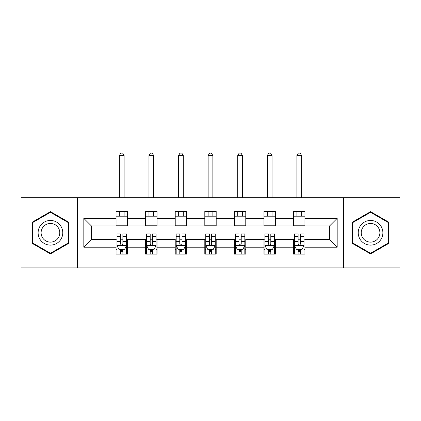 <?xml version="1.0" encoding="UTF-8"?>
<svg xmlns="http://www.w3.org/2000/svg" width="421" height="421" viewBox="0 0 421 421"><rect width="100%" height="100%" fill="white"/><g stroke="black" fill="none" stroke-linecap="round" stroke-linejoin="round"><path stroke-width="0.63" d="M343.436 267.867L399.95 267.867L399.95 197.702L343.436 197.702L343.436 267.867L77.564 267.867L77.564 197.702L21.05 197.702L21.05 267.867L77.564 267.867M343.436 197.702L77.564 197.702M304.941 218.367L304.941 211.447L293.563 211.447L293.563 218.367L275.355 218.367L275.355 211.447L263.978 211.447L263.978 218.367L245.775 218.367L245.775 211.447L234.397 211.447L234.397 218.367L216.189 218.367L216.189 211.447L204.811 211.447L204.811 218.367L186.603 218.367L186.603 211.447L175.225 211.447L175.225 218.367L157.022 218.367L157.022 211.447L145.645 211.447L145.645 218.367L127.437 218.367L127.437 211.447L116.059 211.447L116.059 218.367L83.821 218.367L83.821 247.195L91.404 239.612L116.059 239.612L116.059 254.116L127.437 254.116L127.437 239.612L145.645 239.612L145.645 254.116L157.022 254.116L157.022 239.612L175.225 239.612L175.225 254.116L186.603 254.116L186.603 239.612L204.811 239.612L204.811 254.116L216.189 254.116L216.189 239.612L234.397 239.612L234.397 254.116L245.775 254.116L245.775 239.612L263.978 239.612L263.978 254.116L275.355 254.116L275.355 239.612L293.563 239.612L293.563 254.116L304.941 254.116L304.941 239.612L329.596 239.612L329.596 225.956L304.941 225.956L304.941 218.367L337.179 218.367L337.179 247.195L304.941 247.195M293.563 247.195L275.355 247.195M263.978 247.195L245.775 247.195M234.397 247.195L216.189 247.195M204.811 247.195L186.603 247.195M175.225 247.195L157.022 247.195M145.645 247.195L127.437 247.195M116.059 247.195L83.821 247.195M293.563 218.367L293.563 225.956L275.355 225.956L275.355 218.367M263.978 218.367L263.978 225.956L245.775 225.956L245.775 218.367M234.397 218.367L234.397 225.956L216.189 225.956L216.189 218.367M204.811 218.367L204.811 225.956L186.603 225.956L186.603 218.367M175.225 218.367L175.225 225.956L157.022 225.956L157.022 218.367M145.645 218.367L145.645 225.956L127.437 225.956L127.437 218.367M116.059 218.367L116.059 225.956L91.404 225.956L83.821 218.367M91.404 225.956L91.404 239.612M337.179 247.195L329.596 239.612M329.596 225.956L337.179 218.367M116.059 216.189L127.437 216.189M116.059 225.767L127.437 225.767M116.059 239.802L117.006 239.802M120.611 239.802L122.885 239.802M126.489 239.802L127.437 239.802M116.059 249.374L117.006 249.374M120.611 249.374L122.885 249.374M126.489 249.374L127.437 249.374M145.645 239.802L146.592 239.802M150.197 239.802L152.47 239.802M156.075 239.802L157.022 239.802M145.645 249.374L146.592 249.374M150.197 249.374L152.47 249.374M156.075 249.374L157.022 249.374M145.645 216.189L157.022 216.189M145.645 225.767L157.022 225.767M175.225 239.802L176.173 239.802M179.778 239.802L182.056 239.802M185.656 239.802L186.603 239.802M175.225 249.374L176.173 249.374M179.778 249.374L182.056 249.374M185.656 249.374L186.603 249.374M175.225 216.189L186.603 216.189M175.225 225.767L186.603 225.767M204.811 239.802L205.758 239.802M209.363 239.802L211.637 239.802M215.242 239.802L216.189 239.802M204.811 249.374L205.758 249.374M209.363 249.374L211.637 249.374M215.242 249.374L216.189 249.374M204.811 216.189L216.189 216.189M204.811 225.767L216.189 225.767M234.397 239.802L235.344 239.802M238.944 239.802L241.222 239.802M244.827 239.802L245.775 239.802M234.397 249.374L235.344 249.374M238.944 249.374L241.222 249.374M244.827 249.374L245.775 249.374M234.397 216.189L245.775 216.189M234.397 225.767L245.775 225.767M263.978 239.802L264.925 239.802M268.53 239.802L270.803 239.802M274.408 239.802L275.355 239.802M263.978 249.374L264.925 249.374M268.53 249.374L270.803 249.374M274.408 249.374L275.355 249.374M263.978 216.189L275.355 216.189M263.978 225.767L275.355 225.767M293.563 239.802L294.511 239.802M298.115 239.802L300.389 239.802M303.994 239.802L304.941 239.802M293.563 249.374L294.511 249.374M298.115 249.374L300.389 249.374M303.994 249.374L304.941 249.374M293.563 216.189L304.941 216.189M293.563 225.767L304.941 225.767M50.446 253.916L68.744 243.349L68.744 222.22L50.446 211.652L32.143 222.22L32.143 243.349L50.446 253.916M388.857 222.22L370.554 211.652L352.256 222.22L352.256 243.349L370.554 253.916L388.857 243.349L388.857 222.22M120.611 251.653L122.885 251.653M117.006 236.297L120.611 236.297L120.611 233.918L117.006 233.918L117.006 245.49L118.906 249.279L124.595 249.279L126.489 245.49L126.489 233.918L122.885 233.918L122.885 236.297L126.489 236.297M126.489 245.49L126.489 254.116M117.006 245.49L117.006 254.116M122.885 249.279L122.885 254.116M120.611 254.116L120.611 249.279M120.611 236.297L120.611 244.064C121.369 245.527 122.127 245.527 122.885 244.064L122.885 236.297M124.121 216.189L124.121 211.447M124.121 197.702L124.121 155.602L119.38 155.602L119.38 197.702M119.38 216.189L119.38 211.447M119.38 155.602L120.801 153.133L122.695 153.133L124.121 155.602M61.119 238.944A12.325 12.325 0 0 0 56.609 222.109A12.325 12.325 0 0 0 39.769 226.619A12.325 12.325 0 0 0 44.279 243.459A12.325 12.325 0 0 0 61.119 238.944M58.524 237.449A9.33 9.33 0 0 0 55.109 224.698A9.33 9.33 0 0 0 42.363 228.119A9.33 9.33 0 0 0 45.778 240.865A9.33 9.33 0 0 0 58.524 237.449M32.712 243.022L32.712 222.546L50.446 212.31L68.176 222.546L68.176 243.022L50.446 253.258L32.712 243.022M370.554 220.457A12.325 12.325 0 0 0 358.229 232.781A12.325 12.325 0 0 0 370.554 245.111A12.325 12.325 0 0 0 382.884 232.781A12.325 12.325 0 0 0 370.554 220.457M370.554 223.451A9.33 9.33 0 0 0 361.223 232.781A9.33 9.33 0 0 0 370.554 242.117A9.33 9.33 0 0 0 379.889 232.781A9.33 9.33 0 0 0 370.554 223.451M388.288 243.022L370.554 253.258L352.824 243.022L352.824 222.546L370.554 212.31L388.288 222.546L388.288 243.022M150.197 251.653L152.47 251.653M146.592 236.297L150.197 236.297L150.197 233.918L146.592 233.918L146.592 245.49L148.487 249.279L154.175 249.279L156.075 245.49L156.075 233.918L152.47 233.918L152.47 236.297L156.075 236.297M156.075 245.49L156.075 254.116M146.592 245.49L146.592 254.116M152.47 249.279L152.47 254.116M150.197 254.116L150.197 249.279M150.197 236.297L150.197 244.064C150.95 245.527 151.713 245.527 152.47 244.064L152.47 236.297M153.702 216.189L153.702 211.447M153.702 197.702L153.702 155.602L148.96 155.602L148.96 197.702M148.96 216.189L148.96 211.447M148.96 155.602L150.386 153.133L152.281 153.133L153.702 155.602M179.778 251.653L182.056 251.653M176.173 236.297L179.778 236.297L179.778 233.918L176.173 233.918L176.173 245.49L178.072 249.279L183.761 249.279L185.656 245.49L185.656 233.918L182.056 233.918L182.056 236.297L185.656 236.297M185.656 245.49L185.656 254.116M176.173 245.49L176.173 254.116M182.056 249.279L182.056 254.116M179.778 254.116L179.778 249.279M179.778 236.297L179.778 244.064C180.535 245.527 181.293 245.527 182.056 244.064L182.056 236.297M183.288 216.189L183.288 211.447M183.288 197.702L183.288 155.602L178.546 155.602L178.546 197.702M178.546 216.189L178.546 211.447M178.546 155.602L179.967 153.133L181.867 153.133L183.288 155.602M209.363 251.653L211.637 251.653M205.758 236.297L209.363 236.297L209.363 233.918L205.758 233.918L205.758 245.49L207.653 249.279L213.347 249.279L215.242 245.49L215.242 233.918L211.637 233.918L211.637 236.297L215.242 236.297M215.242 245.49L215.242 254.116M205.758 245.49L205.758 254.116M211.637 249.279L211.637 254.116M209.363 254.116L209.363 249.279M209.363 236.297L209.363 244.064C210.121 245.527 210.879 245.527 211.637 244.064L211.637 236.297M212.868 216.189L212.868 211.447M212.868 197.702L212.868 155.602L208.132 155.602L208.132 197.702M208.132 216.189L208.132 211.447M208.132 155.602L209.553 153.133L211.447 153.133L212.868 155.602M238.944 251.653L241.222 251.653M235.344 236.297L238.944 236.297L238.944 233.918L235.344 233.918L235.344 245.49L237.239 249.279L242.928 249.279L244.827 245.49L244.827 233.918L241.222 233.918L241.222 236.297L244.827 236.297M244.827 245.49L244.827 254.116M235.344 245.49L235.344 254.116M241.222 249.279L241.222 254.116M238.944 254.116L238.944 249.279M238.944 236.297L238.944 244.064C239.702 245.527 240.459 245.527 241.222 244.064L241.222 236.297M242.454 216.189L242.454 211.447M242.454 197.702L242.454 155.602L237.712 155.602L237.712 197.702M237.712 216.189L237.712 211.447M237.712 155.602L239.133 153.133L241.033 153.133L242.454 155.602M268.53 251.653L270.803 251.653M264.925 236.297L268.53 236.297L268.53 233.918L264.925 233.918L264.925 245.49L266.825 249.279L272.513 249.279L274.408 245.49L274.408 233.918L270.803 233.918L270.803 236.297L274.408 236.297M274.408 245.49L274.408 254.116M264.925 245.49L264.925 254.116M270.803 249.279L270.803 254.116M268.53 254.116L268.53 249.279M268.53 236.297L268.53 244.064C269.287 245.527 270.045 245.527 270.803 244.064L270.803 236.297M272.04 216.189L272.04 211.447M272.04 197.702L272.04 155.602L267.298 155.602L267.298 197.702M267.298 216.189L267.298 211.447M267.298 155.602L268.719 153.133L270.614 153.133L272.04 155.602M298.115 251.653L300.389 251.653M294.511 236.297L298.115 236.297L298.115 233.918L294.511 233.918L294.511 245.49L296.405 249.279L302.094 249.279L303.994 245.49L303.994 233.918L300.389 233.918L300.389 236.297L303.994 236.297M303.994 245.49L303.994 254.116M294.511 245.49L294.511 254.116M300.389 249.279L300.389 254.116M298.115 254.116L298.115 249.279M298.115 236.297L298.115 244.064C298.873 245.527 299.631 245.527 300.389 244.064L300.389 236.297M301.62 216.189L301.62 211.447M301.62 197.702L301.62 155.602L296.879 155.602L296.879 197.702M296.879 216.189L296.879 211.447M296.879 155.602L298.305 153.133L300.199 153.133L301.62 155.602M117.054 245.585L126.442 245.585M126.489 249.053L124.705 249.053M118.79 249.053L117.006 249.053M122.885 241.38L126.489 241.38M117.006 241.38L120.611 241.38M120.611 250.442L122.885 250.442M146.64 245.585L156.028 245.585M156.075 249.053L154.291 249.053M148.376 249.053L146.592 249.053M152.47 241.38L156.075 241.38M146.592 241.38L150.197 241.38M150.197 250.442L152.47 250.442M176.22 245.585L185.608 245.585M185.656 249.053L183.877 249.053M177.957 249.053L176.173 249.053M182.056 241.38L185.656 241.38M176.173 241.38L179.778 241.38M179.778 250.442L182.056 250.442M205.806 245.585L215.194 245.585M215.242 249.053L213.458 249.053M207.542 249.053L205.758 249.053M211.637 241.38L215.242 241.38M205.758 241.38L209.363 241.38M209.363 250.442L211.637 250.442M235.392 245.585L244.78 245.585M244.827 249.053L243.043 249.053M237.123 249.053L235.344 249.053M241.222 241.38L244.827 241.38M235.344 241.38L238.944 241.38M238.944 250.442L241.222 250.442M264.972 245.585L274.36 245.585M274.408 249.053L272.624 249.053M266.709 249.053L264.925 249.053M270.803 241.38L274.408 241.38M264.925 241.38L268.53 241.38M268.53 250.442L270.803 250.442M294.558 245.585L303.946 245.585M303.994 249.053L302.21 249.053M296.295 249.053L294.511 249.053M300.389 241.38L303.994 241.38M294.511 241.38L298.115 241.38M298.115 250.442L300.389 250.442"/></g></svg>
